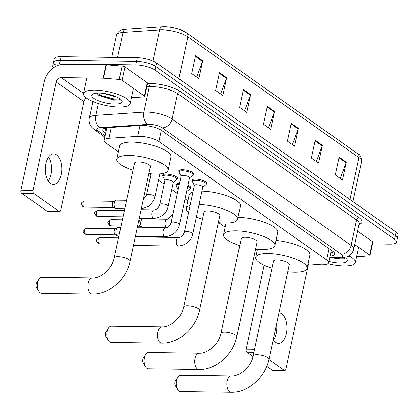 <?xml version="1.0" encoding="UTF-8"?>
<svg xmlns="http://www.w3.org/2000/svg" width="419" height="419" viewBox="0 0 419 419"><rect width="100%" height="100%" fill="white"/><g stroke="black" fill="none" stroke-linecap="round" stroke-linejoin="round"><path stroke-width="0.63" d="M176.216 185.423A7.631 2.231 12.1 0 1 175.912 184.564A7.631 2.231 12.1 0 1 179.521 183.459M162.96 176.064A7.631 2.231 12.1 0 1 162.656 175.205A7.631 2.231 12.1 0 1 166.285 174.1A7.631 2.231 12.1 0 1 174.005 175.619A7.631 2.231 12.1 0 1 177.572 178.405A7.631 2.231 12.1 0 1 176.944 179.065M179.117 171.696A7.631 2.231 12.1 0 1 178.813 170.837A7.631 2.231 12.1 0 1 182.448 169.732A7.631 2.231 12.1 0 1 190.168 171.251A7.631 2.231 12.1 0 1 193.735 174.032A7.631 2.231 12.1 0 1 193.107 174.692M192.379 181.055A7.631 2.231 12.1 0 1 192.075 180.196A7.631 2.231 12.1 0 1 195.704 179.091A7.631 2.231 12.1 0 1 203.424 180.61A7.631 2.231 12.1 0 1 206.996 183.396A7.631 2.231 12.1 0 1 206.363 184.051M307.981 263.834L319.603 264.761A14.304 4.185 -167.9 0 0 321.802 264.866A14.304 4.185 -167.9 0 0 328.611 262.797A14.304 4.185 -167.9 0 0 326.658 259.958L158.906 141.528A14.304 4.185 -167.9 0 0 137.71 136.343L108.982 138.291A14.304 4.185 -167.9 0 0 104.158 140.307A14.304 4.185 -167.9 0 0 106.107 143.146L118.42 151.84M149.321 173.655L150.898 174.765M158.523 180.149L164.154 184.13M171.78 189.508L177.378 193.463M185.036 198.868L187.874 200.874M218.77 222.688L225.155 227.198M256.056 249.012L257.324 249.902M187.916 185.245A7.631 2.231 12.1 0 1 190.834 187.764A7.631 2.231 12.1 0 1 190.205 188.424M330.041 256.124A14.304 4.185 -167.9 0 0 334.676 254.118A14.304 4.185 -167.9 0 0 332.728 251.285L161.86 130.649A14.304 4.185 -167.9 0 0 140.658 125.464L107.625 127.701A14.304 4.185 -167.9 0 0 102.802 129.722A14.304 4.185 -167.9 0 0 104.75 132.561L105.677 133.216M333.66 252.034A14.304 4.185 12.1 0 1 330.806 252.557M53.532 67.752A14.304 4.185 12.1 0 1 52.752 65.903A14.304 4.185 12.1 0 1 59.561 63.835L135.798 64.872A14.304 4.185 12.1 0 1 155.014 70.104L394.567 239.233A14.304 4.185 12.1 0 1 396.521 242.067A14.304 4.185 12.1 0 1 389.712 244.141L372.454 243.905M52.752 65.903L54.281 58.77A14.304 4.185 12.1 0 1 61.09 56.701L137.327 57.738A14.304 4.185 12.1 0 1 156.544 62.97L396.096 232.1L395.332 235.667A14.304 4.185 12.1 0 1 397.285 238.5A14.304 4.185 12.1 0 0 395.332 235.667L155.779 66.537L395.332 235.667L394.567 239.233M137.327 57.738L136.563 61.305A14.304 4.185 12.1 0 1 155.779 66.537A14.304 4.185 12.1 0 0 136.563 61.305L60.326 60.268L136.563 61.305L135.798 64.872M53.517 62.337A14.304 4.185 12.1 0 1 60.326 60.268A14.304 4.185 12.1 0 0 53.517 62.337M106.442 129.649L105.515 128.994A14.304 4.185 12.1 0 1 104.582 128.24L106.463 129.55M195.526 55.737L191.703 73.571L198.878 78.641L202.707 60.802L195.526 55.737M196.668 77.08L202.524 61.425A3.813 3.012 -54.8 0 0 202.707 60.802M219.456 72.634L215.633 90.467L222.814 95.537L226.637 77.698L219.456 72.634M220.604 93.976L226.454 78.322A3.813 3.012 -54.8 0 0 226.637 77.698M243.387 89.53L239.563 107.364L246.744 112.433L250.567 94.594L243.387 89.53M244.534 110.873L250.384 95.218A3.813 3.012 -54.8 0 0 250.567 94.594M339.112 157.109L335.289 174.948L342.47 180.018L346.293 162.179L339.112 157.109M340.259 178.457L346.115 162.797A3.813 3.012 -54.8 0 0 346.293 162.179M315.182 140.213L311.359 158.052L318.54 163.122L322.363 145.283L315.182 140.213M316.329 161.561L322.18 145.901A3.813 3.012 -54.8 0 0 322.363 145.283M291.252 123.317L287.429 141.156L294.609 146.226L298.433 128.387L291.252 123.317M292.394 144.665L298.249 129.005A3.813 3.012 -54.8 0 0 298.433 128.387M267.322 106.426L263.499 124.26L270.674 129.33L274.497 111.491L267.322 106.426M268.464 127.769L274.319 112.109A3.813 3.012 -54.8 0 0 274.497 111.491M162.719 26.842A15.639 4.572 12.1 0 1 185.895 32.509M396.096 232.1A14.304 4.185 12.1 0 1 398.05 234.933L396.521 242.067M348.964 255.946A23.841 6.971 12.1 0 1 355.385 262.561A23.841 6.971 12.1 0 1 344.041 266.007A23.841 6.971 12.1 0 1 327.909 263.75M330.711 257.455L338.961 259.152L343.779 258.989L345.408 257.926L339.458 258.099M344.947 257.596A15.545 4.546 12.1 0 1 346.838 259.303A15.545 4.546 12.1 0 1 339.872 263.069A15.545 4.546 12.1 0 1 328.894 261.477M333.168 257.648L339.914 258.863L344.298 258.837M276.54 324.06A15.262 8.244 -89.2 0 1 273.46 340.05M273.198 339.636A15.262 8.244 90.8 0 0 275.66 342.386A15.262 8.244 90.8 0 0 278.509 343.376A15.262 8.244 90.8 0 0 286.795 330.921A15.262 8.244 90.8 0 0 281.778 313.852A15.262 8.244 90.8 0 0 278.939 312.862M354.736 244.57L369.631 255.087L372.496 241.711A2.383 0.697 12.1 0 1 372.821 242.182L369.956 255.559A2.383 0.697 -167.9 0 0 369.631 255.087M357.606 231.194L372.496 241.711M284.716 370.496L272.68 370.328A2.383 1.288 -89.2 0 1 272.235 370.176L284.271 370.338A2.383 1.288 90.8 0 0 284.716 370.496A2.383 1.288 90.8 0 0 285.947 368.956L308.473 263.876M253.888 352.358L246.864 352.264L252.976 356.579M266.803 366.342L272.235 370.176M246.864 352.264A2.383 1.288 -89.2 0 1 246.147 349.189L254.543 349.305M264.138 265.274L246.147 349.189M268.935 359.512L284.271 370.338M356.632 256.742L369.149 255.894A2.383 0.697 -167.9 0 0 369.956 255.559M177.787 389.55L175.477 385.862A3.336 1.802 -89.2 0 1 175.545 380.745L177.955 377.121A8.108 4.379 90.8 0 0 177.787 389.55A8.108 4.379 90.8 0 0 179.06 390.953A8.108 4.379 90.8 0 0 180.573 391.482L231.131 392.168A8.108 4.379 -89.2 0 1 229.612 391.645A8.108 4.379 -89.2 0 1 226.946 382.573A8.108 4.379 -89.2 0 1 231.351 375.958L180.793 375.267A8.108 4.379 90.8 0 0 177.955 377.121M253.123 355.935A8.108 2.373 -167.9 0 1 256.983 354.762A8.108 2.373 -167.9 0 1 267.872 357.732A8.108 2.373 -167.9 0 1 268.977 359.334L289.299 264.536A8.108 2.373 -167.9 0 0 285.507 261.582A8.108 2.373 -167.9 0 0 277.305 259.963A8.108 2.373 -167.9 0 0 273.445 261.137L253.123 355.935C251.259 366.845 239.333 376.707 231.351 375.958M271.915 268.27A26.229 7.668 12.1 0 1 255.726 257.339A26.229 7.668 12.1 0 1 268.212 253.547A26.229 7.668 12.1 0 1 294.756 258.769A26.229 7.668 12.1 0 1 307.017 268.333A26.229 7.668 12.1 0 1 294.536 272.13A26.229 7.668 12.1 0 1 287.769 271.669M275.969 240.433A26.229 7.668 12.1 0 1 309.887 254.956L307.017 268.333M145.623 366.845L143.314 363.158A3.336 1.802 -89.2 0 1 143.382 358.036L145.791 354.416A8.108 4.379 90.8 0 0 145.623 366.845A8.108 4.379 90.8 0 0 146.891 368.249A8.108 4.379 90.8 0 0 148.41 368.772L198.967 369.458A8.108 4.379 -89.2 0 1 197.449 368.935A8.108 4.379 -89.2 0 1 194.783 359.863A8.108 4.379 -89.2 0 1 199.187 353.248L148.63 352.562A8.108 4.379 90.8 0 0 145.791 354.416M220.96 333.231A8.108 2.373 -167.9 0 1 224.814 332.058A8.108 2.373 -167.9 0 1 235.708 335.022A8.108 2.373 -167.9 0 1 236.814 336.63L257.135 241.831A8.108 2.373 -167.9 0 0 253.343 238.872A8.108 2.373 -167.9 0 0 245.141 237.259A8.108 2.373 -167.9 0 0 241.281 238.432L220.96 333.231C219.095 344.135 207.169 353.997 199.187 353.248M239.752 245.56A26.229 7.668 12.1 0 1 223.563 234.63A26.229 7.668 12.1 0 1 236.044 230.838A26.229 7.668 12.1 0 1 262.593 236.059A26.229 7.668 12.1 0 1 274.854 245.628A26.229 7.668 12.1 0 1 262.373 249.42A26.229 7.668 12.1 0 1 255.606 248.959M237.966 217.456A26.229 7.668 12.1 0 1 238.914 217.461A26.229 7.668 12.1 0 1 265.457 222.683A26.229 7.668 12.1 0 1 277.724 232.252L274.854 245.628M108.338 340.521L106.028 336.834A3.336 1.802 -89.2 0 1 106.096 331.712L108.505 328.093A8.108 4.379 90.8 0 0 108.338 340.521A8.108 4.379 90.8 0 0 109.61 341.925A8.108 4.379 90.8 0 0 111.124 342.449L161.682 343.135A8.108 4.379 -89.2 0 1 160.163 342.611A8.108 4.379 -89.2 0 1 157.497 333.54A8.108 4.379 -89.2 0 1 161.902 326.925L111.344 326.239A8.108 4.379 90.8 0 0 108.505 328.093M183.674 306.907A8.108 2.373 -167.9 0 1 187.534 305.734A8.108 2.373 -167.9 0 1 198.423 308.698A8.108 2.373 -167.9 0 1 199.528 310.306L219.849 215.507A8.108 2.373 -167.9 0 0 216.057 212.548A8.108 2.373 -167.9 0 0 207.855 210.935A8.108 2.373 -167.9 0 0 203.995 212.108L183.674 306.907C181.809 317.812 169.884 327.674 161.902 326.925M199.051 204.519A26.229 7.668 12.1 0 1 225.448 209.793A26.229 7.668 12.1 0 1 237.568 219.305A26.229 7.668 12.1 0 1 225.087 223.097A26.229 7.668 12.1 0 1 218.32 222.636M201.921 191.143A26.229 7.668 12.1 0 1 228.318 196.417A26.229 7.668 12.1 0 1 240.438 205.928L237.568 219.305M202.466 219.237A26.229 7.668 12.1 0 1 196.375 217M188.56 212.501A26.229 7.668 12.1 0 1 186.277 208.306A26.229 7.668 12.1 0 1 190.079 205.42M186.277 208.306L189.147 194.929A26.229 7.668 12.1 0 1 192.95 192.038M38.888 291.488L36.579 287.801A3.336 1.802 -89.2 0 1 36.647 282.684L39.056 279.059A8.108 4.379 90.8 0 0 38.888 291.488A8.108 4.379 90.8 0 0 40.161 292.891A8.108 4.379 90.8 0 0 41.675 293.415L92.232 294.107A8.108 4.379 -89.2 0 1 90.713 293.578A8.108 4.379 -89.2 0 1 88.048 284.511A8.108 4.379 -89.2 0 1 92.452 277.891L41.895 277.205A8.108 4.379 90.8 0 0 39.056 279.059M114.225 257.874A8.108 2.373 -167.9 0 1 118.079 256.7A8.108 2.373 -167.9 0 1 128.973 259.665A8.108 2.373 -167.9 0 1 130.079 261.273L150.4 166.474A8.108 2.373 -167.9 0 0 146.608 163.515A8.108 2.373 -167.9 0 0 138.406 161.902A8.108 2.373 -167.9 0 0 134.546 163.075L114.225 257.874C112.36 268.783 100.434 278.64 92.452 277.891M133.017 170.203A26.229 7.668 12.1 0 1 116.828 159.278A26.229 7.668 12.1 0 1 129.309 155.48A26.229 7.668 12.1 0 1 155.858 160.707A26.229 7.668 12.1 0 1 168.119 170.271A26.229 7.668 12.1 0 1 155.638 174.068A26.229 7.668 12.1 0 1 148.871 173.602M116.828 159.278L119.698 145.901A26.229 7.668 12.1 0 1 132.179 142.104A26.229 7.668 12.1 0 1 158.722 147.331A26.229 7.668 12.1 0 1 170.989 156.895L168.119 170.271M184.365 232.084L194.379 185.355A4.29 1.257 12.1 0 1 196.422 184.732A4.29 1.257 12.1 0 1 200.769 185.591A4.29 1.257 12.1 0 1 202.775 187.152L192.756 233.886A4.29 1.257 12.1 0 0 192.028 232.938A4.29 1.257 12.1 0 0 186.408 231.466A4.29 1.257 12.1 0 0 184.365 232.084C183.087 235.52 181.191 237.322 178.683 237.5L135.3 236.913M194.353 185.497L192.436 181.694A7.154 2.09 12.1 0 1 192.347 181.186A7.154 2.09 12.1 0 1 195.752 180.154A7.154 2.09 12.1 0 1 202.995 181.579A7.154 2.09 12.1 0 1 206.337 184.187A7.154 2.09 12.1 0 1 206.048 184.617L202.744 187.298M171.104 222.725L181.123 175.996A4.29 1.257 12.1 0 1 183.166 175.372A4.29 1.257 12.1 0 1 187.508 176.226A4.29 1.257 12.1 0 1 189.514 177.792L179.5 224.526A4.29 1.257 12.1 0 0 178.772 223.578A4.29 1.257 12.1 0 0 173.147 222.101A4.29 1.257 12.1 0 0 171.104 222.725C169.826 226.155 167.935 227.962 165.421 228.14L137.259 227.758M181.092 176.137L179.175 172.335A7.154 2.09 12.1 0 1 179.091 171.827A7.154 2.09 12.1 0 1 182.495 170.79A7.154 2.09 12.1 0 1 189.734 172.214A7.154 2.09 12.1 0 1 193.08 174.828A7.154 2.09 12.1 0 1 192.792 175.257L189.488 177.934M118.891 236.091L118.2 236.086A4.29 2.32 -89.2 0 1 117.582 235.918A4.29 2.32 -89.2 0 1 117.399 235.803A4.29 2.32 -89.2 0 1 116.105 230.272A4.29 2.32 -89.2 0 1 117.697 227.648A4.29 2.32 -89.2 0 1 118.315 227.501L120.73 227.533M117.582 235.918L115.361 234.74A3.101 1.676 -89.2 0 1 115.23 234.656A3.101 1.676 -89.2 0 1 114.298 230.66A3.101 1.676 -89.2 0 1 115.445 228.769L117.697 227.648M186.612 191.352A4.29 1.257 12.1 0 1 186.612 191.525L181.453 215.602A4.29 1.257 12.1 0 0 181.448 215.429M167.013 227.8L142.942 227.47A4.29 2.32 -89.2 0 1 142.324 227.308A4.29 2.32 -89.2 0 1 140.847 221.661A4.29 2.32 -89.2 0 1 142.439 219.037A4.29 2.32 -89.2 0 1 143.062 218.891L167.375 219.221L172.869 214.491M187.691 186.303A7.154 2.09 12.1 0 1 190.174 188.555A7.154 2.09 12.1 0 1 189.891 188.985L186.581 191.666M142.324 227.308L140.108 226.129A3.101 1.676 -89.2 0 1 139.972 226.045A3.101 1.676 -89.2 0 1 139.04 222.049A3.101 1.676 -89.2 0 1 140.187 220.153L142.439 219.037M178.159 189.812L176.273 186.067A7.154 2.09 12.1 0 1 176.19 185.559A7.154 2.09 12.1 0 1 179.295 184.522M159.801 204.441L164.96 180.364A4.29 1.257 12.1 0 1 167.003 179.741A4.29 1.257 12.1 0 1 171.35 180.599A4.29 1.257 12.1 0 1 173.356 182.165L168.192 206.242A4.29 1.257 12.1 0 0 167.464 205.294A4.29 1.257 12.1 0 0 161.844 203.823A4.29 1.257 12.1 0 0 159.801 204.441C158.523 207.876 156.627 209.683 154.119 209.861L141.135 209.683M164.929 180.505L163.017 176.708A7.154 2.09 12.1 0 1 162.928 176.195A7.154 2.09 12.1 0 1 166.333 175.163A7.154 2.09 12.1 0 1 173.571 176.588A7.154 2.09 12.1 0 1 176.918 179.196A7.154 2.09 12.1 0 1 176.629 179.625L173.325 182.307M124.731 208.866L116.43 208.751A4.29 2.32 -89.2 0 1 115.812 208.589A4.29 2.32 -89.2 0 1 114.335 202.937A4.29 2.32 -89.2 0 1 115.922 200.319A4.29 2.32 -89.2 0 1 116.545 200.167L126.564 200.303M115.812 208.589L113.591 207.405A3.101 1.676 -89.2 0 1 113.46 207.326A3.101 1.676 -89.2 0 1 112.522 203.33A3.101 1.676 -89.2 0 1 113.669 201.434L115.922 200.319M48.594 157.062A15.262 8.244 -89.2 0 1 48.264 181.06M50.463 183.396A15.262 8.244 90.8 0 0 53.313 184.386A15.262 8.244 90.8 0 0 61.598 171.931A15.262 8.244 90.8 0 0 56.581 154.862A15.262 8.244 90.8 0 0 53.726 153.873A15.262 8.244 90.8 0 0 45.441 166.327A15.262 8.244 90.8 0 0 50.463 183.396M122.055 80.296A2.383 0.697 -167.9 0 0 119.221 79.442L103.509 78.196A2.383 0.697 -167.9 0 0 103.142 78.175L106.007 64.798A2.383 0.697 12.1 0 1 106.374 64.819L122.086 66.066A2.383 0.697 12.1 0 1 124.925 66.92L122.055 80.296L144.435 96.098L147.299 82.721A2.383 0.697 12.1 0 1 147.624 83.192L144.759 96.569A2.383 0.697 -167.9 0 0 144.435 96.098M124.925 66.92L147.299 82.721M106.007 64.798L64.055 64.227A19.075 15.053 -54.8 0 0 44.178 81.846L20.95 190.2L32.986 190.362L56.214 82.009A4.766 3.761 125.2 0 1 61.184 77.604L103.142 78.175M59.519 211.501L47.483 211.338A2.383 1.288 -89.2 0 1 47.038 211.186L59.074 211.349A2.383 1.288 90.8 0 0 59.519 211.501A2.383 1.288 90.8 0 0 60.75 209.961L83.978 101.608A4.766 3.761 125.2 0 1 86.424 98.015M32.986 190.362A2.383 1.288 90.8 0 0 33.703 193.437L21.668 193.274L47.038 211.186M21.668 193.274A2.383 1.288 -89.2 0 1 20.95 190.2M33.703 193.437L59.074 211.349M131.435 97.753L143.953 96.904A2.383 0.697 -167.9 0 0 144.759 96.569M94.909 90.122A23.841 6.971 12.1 0 1 119.043 94.872A23.841 6.971 12.1 0 1 130.189 103.566A23.841 6.971 12.1 0 1 118.844 107.018A23.841 6.971 12.1 0 1 94.71 102.267A23.841 6.971 12.1 0 1 83.564 93.573A23.841 6.971 12.1 0 1 94.909 90.122M103.488 93.385L113.607 96.234L115.319 96.36M96.815 93.123L98.523 95.171L113.764 100.162L118.582 99.994L120.211 98.936L114.869 99.167L101.304 95.595L96.92 93.118M114.68 104.08A15.545 4.546 12.1 0 1 97.03 100.188A15.545 4.546 12.1 0 1 92.693 94.107A15.545 4.546 12.1 0 1 99.073 93.065A15.545 4.546 12.1 0 1 121.641 100.314A15.545 4.546 12.1 0 1 114.68 104.08M97.768 94.516L101.152 96.302L114.717 99.874L119.101 99.848M104.834 128.162A14.304 11.287 -54.8 0 0 106.641 128.733M329.072 248.703L326.658 259.958M111.307 127.455L108.982 138.291M140.03 125.506L137.71 136.343M161.315 130.288L158.906 141.528M329.873 256.889L336.504 257.418A9.537 2.786 -167.9 0 0 337.971 257.486A9.537 2.786 -167.9 0 0 341.213 254.218L162.2 127.837A9.537 2.786 -167.9 0 0 149.389 124.349A9.537 2.786 -167.9 0 0 148.069 124.38L99.958 127.638A9.537 2.786 -167.9 0 0 98.041 130.88L105.111 135.866M92.871 101.529L89.326 118.069A19.075 5.578 12.1 0 1 95.762 115.377L143.874 112.114A19.075 5.578 12.1 0 1 146.514 112.051A19.075 5.578 12.1 0 1 172.141 119.027L351.148 245.408A19.075 5.578 12.1 0 1 353.746 249.19L359.198 223.772A19.075 5.578 -167.9 0 0 356.595 219.991L177.588 93.61A19.075 5.578 -167.9 0 0 151.966 86.633A19.075 5.578 -167.9 0 0 149.321 86.696L146.839 86.869M147.519 83.685L148.274 83.632A21.458 6.275 12.1 0 1 180.07 91.41L359.078 217.791A2.383 1.88 -54.8 0 0 356.595 219.991L351.148 245.408A9.537 7.526 125.2 0 1 341.213 254.218M148.274 83.632A2.383 1.597 -93.9 0 1 149.321 86.696L143.874 112.114A9.537 6.379 86.1 0 0 148.069 124.38M359.078 217.791A21.458 6.275 12.1 0 1 359.073 224.354M155.014 70.104L156.544 62.97M59.561 63.835L61.09 56.701M162.2 127.837A9.537 7.526 125.2 0 0 172.141 119.027L177.588 93.61A2.383 1.88 -54.8 0 1 180.07 91.41M99.958 127.638A9.537 6.379 86.1 0 1 95.762 115.377L98.303 103.514M98.041 130.88A9.537 7.526 125.2 0 1 94.453 129.749L104.844 137.092M336.504 257.418A9.537 3.766 94.5 0 0 337.662 258.004L329.769 257.376M105.515 128.994L104.75 132.561M125.71 29.314L162.336 26.832A4.766 3.19 86.1 0 0 159.602 29.917L122.982 32.399A19.075 5.578 -167.9 0 0 116.545 35.091C118.263 31.069 121.316 29.141 125.71 29.314A4.766 3.19 86.1 0 0 122.982 32.399L117.608 57.471M162.336 26.832C171.497 26.675 179.589 28.691 186.607 32.876A4.766 3.761 125.2 0 1 187.869 36.825A19.075 5.578 -167.9 0 0 159.602 29.917L152.93 61.043M349.996 199.549L358.978 157.633A4.766 3.761 -54.8 0 0 357.716 153.684C360.005 154.527 361.293 157.104 361.581 161.415A19.075 5.578 -167.9 0 0 358.978 157.633L187.869 36.825L178.882 78.741M267.181 107.07L274.319 112.109M291.111 123.966L298.249 129.005M315.046 140.863L322.18 145.901M338.976 157.759L346.115 162.797M243.25 90.174L250.384 95.218M219.315 73.283L226.454 78.322M195.385 56.387L202.524 61.425M99.701 237.62C94.961 240.145 96.087 240.15 97.873 243.25L99.617 243.816A3.101 1.676 -89.2 0 1 99.036 243.617A3.101 1.676 -89.2 0 1 98.02 240.15A3.101 1.676 -89.2 0 1 99.701 237.62L118.509 237.877M97.873 243.25A3.101 2.446 -54.8 0 0 99.036 243.617M192.756 233.886C191.284 240.784 186.555 244.848 178.562 246.084A4.29 2.32 -89.2 0 1 177.761 245.806A4.29 2.32 -89.2 0 1 177.63 245.702A4.29 2.32 -89.2 0 1 176.368 240.873A4.29 2.32 -89.2 0 1 178.683 237.5M86.445 228.261C81.7 230.785 82.831 230.79 84.612 233.891L86.356 234.457A3.101 1.676 -89.2 0 1 85.78 234.258A3.101 1.676 -89.2 0 1 84.758 230.79A3.101 1.676 -89.2 0 1 86.445 228.261L115.665 228.659M84.612 233.891A3.101 2.446 -54.8 0 0 85.78 234.258M179.5 224.526C178.028 231.424 173.293 235.488 165.306 236.725A4.29 2.32 -89.2 0 1 164.505 236.447A4.29 2.32 -89.2 0 1 164.374 236.342A4.29 2.32 -89.2 0 1 163.111 231.513A4.29 2.32 -89.2 0 1 165.421 228.14M111.187 219.65C106.442 222.175 107.573 222.175 109.354 225.281L111.103 225.846A3.101 1.676 -89.2 0 1 110.522 225.647A3.101 1.676 -89.2 0 1 109.5 222.18A3.101 1.676 -89.2 0 1 111.187 219.65L122.385 219.802M109.354 225.281A3.101 2.446 -54.8 0 0 110.522 225.647M167.055 227.784A4.29 2.32 -89.2 0 1 166.322 227.423A4.29 2.32 -89.2 0 1 165.165 221.991A4.29 2.32 -89.2 0 1 167.375 219.221M97.926 210.286C93.186 212.815 94.317 212.815 96.098 215.921L97.842 216.487A3.101 1.676 -89.2 0 1 97.266 216.288A3.101 1.676 -89.2 0 1 96.244 212.815A3.101 1.676 -89.2 0 1 97.926 210.286L124.349 210.647M96.098 215.921A3.101 2.446 -54.8 0 0 97.266 216.288M168.192 206.242C166.72 213.14 161.991 217.21 154.003 218.44A4.29 2.32 -89.2 0 1 153.066 218.063A4.29 2.32 -89.2 0 1 151.903 212.632A4.29 2.32 -89.2 0 1 154.119 209.861M84.669 200.926C79.929 203.456 81.056 203.456 82.842 206.557L84.586 207.127A3.101 1.676 -89.2 0 1 84.004 206.923A3.101 1.676 -89.2 0 1 82.988 203.456A3.101 1.676 -89.2 0 1 84.669 200.926L113.895 201.324M82.842 206.557A3.101 2.446 -54.8 0 0 84.004 206.923M143.272 199.732L146.54 195.081A4.29 1.257 12.1 0 1 148.583 194.463A4.29 1.257 12.1 0 1 154.208 195.935A4.29 1.257 12.1 0 1 154.936 196.883L153.726 200.382L148.897 206.274L141.266 209.076M56.214 82.009L83.978 101.608M61.184 77.604L83.596 93.427M106.374 64.819L103.509 78.196M119.221 79.442L122.086 66.066M332.482 251.044L330.811 250.965M331.293 250.274L328.611 262.797M106.845 127.774L104.158 140.307M337.662 258.004L339.751 258.104L347.419 256.768C348.54 256.344 352.248 254.574 353.746 249.19M89.326 118.069C88.482 123.652 91.19 126.795 92.028 127.622L94.453 129.749M186.607 32.876L357.716 153.684M116.545 35.091L111.763 57.393M361.581 161.415L352.955 201.639M355.385 262.561L358.648 247.336M268.977 359.334C265.463 377.236 248.032 392.734 231.131 392.168M255.726 257.339L257.481 249.153M236.814 336.63C233.299 354.526 215.869 370.029 198.967 369.458M223.563 234.63L226.035 223.102M199.528 310.306C196.013 328.203 178.583 343.706 161.682 343.135M130.079 261.273C126.564 279.169 109.134 294.672 92.232 294.107M206.337 184.187L206.693 182.537M192.347 181.186L192.703 179.536M178.562 246.084L133.462 245.471M99.617 243.816L117.184 244.057M193.08 174.828L193.431 173.173M179.091 171.827L179.442 170.177M165.306 236.725L135.426 236.316M86.356 234.457L115.581 234.855M181.186 216.654L181.453 215.602M190.174 188.555L190.53 186.905M138.919 220.027L140.407 220.043M176.19 185.559L176.54 183.904M111.103 225.846L121.06 225.982M137.594 226.208L140.323 226.244M176.918 179.196L177.274 177.546M154.003 218.44L139.302 218.241M162.928 176.195L163.284 174.545M97.842 216.487L123.024 216.827M159.854 173.932L154.936 196.883M151.097 173.833L146.54 195.081M84.586 207.127L113.811 207.525M130.189 103.566L133.452 88.346M83.564 93.573L86.911 77.955"/></g></svg>
